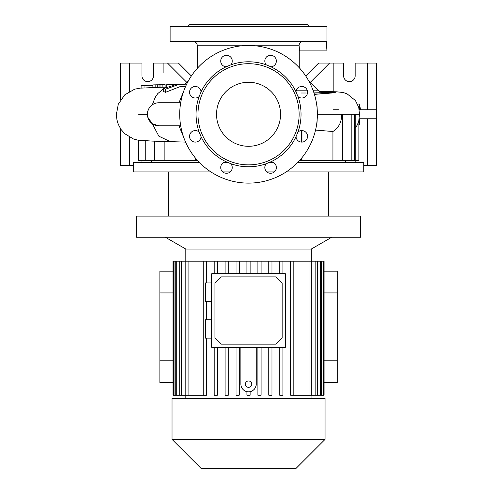 <?xml version="1.0" encoding="UTF-8"?>
<svg xmlns="http://www.w3.org/2000/svg" width="493" height="493" viewBox="0 0 493 493"><rect width="100%" height="100%" fill="white"/><g stroke="black" fill="none" stroke-linecap="round" stroke-linejoin="round"><path stroke-width="0.74" d="M266.861 171.909L274.336 171.909M286.186 171.909L363.791 171.909L363.791 162.308L297.852 162.308M268.149 162.308L273.042 162.308M345.544 162.308L345.544 160.385M151.548 162.308L151.548 160.385M358.873 120.662L358.873 160.385L332.935 160.385L332.935 131.514L315.538 130.078M317.375 114.265L355.25 114.284L355.25 160.385M188.24 81.117L184.764 84.586M296.398 90.182L307.17 90.182M313.018 90.182L317.923 90.182L322.477 92.733M308.852 81.117L317.923 90.182M359.311 107.881L360.703 107.881L360.703 109.803M248.546 183.113A68.829 68.829 0 0 0 317.375 114.284A68.829 68.829 0 0 0 248.546 45.461A68.829 68.829 0 0 0 179.717 114.284A68.829 68.829 0 0 0 248.546 183.113M316.697 123.891C317.43 124.489 317.437 104.097 316.697 104.682M297.957 96.548A5.762 5.762 0 0 0 307.546 92.234A5.762 5.762 0 0 0 301.784 86.472A5.762 5.762 0 0 0 296.028 91.889L297.957 96.548A52.498 52.498 0 0 1 297.957 132.025L296.028 136.684A5.762 5.762 0 0 0 301.784 142.101A5.762 5.762 0 0 0 307.546 136.339A5.762 5.762 0 0 0 297.957 132.025M266.288 163.701A5.762 5.762 0 0 0 270.595 173.283A5.762 5.762 0 0 0 276.357 167.694A5.762 5.762 0 0 0 270.94 161.772L266.288 163.701A52.498 52.498 0 0 1 230.804 163.701L226.151 161.772A5.762 5.762 0 0 0 220.735 167.694A5.762 5.762 0 0 0 231.747 169.888A5.762 5.762 0 0 0 230.804 163.701M195.308 130.577A5.762 5.762 0 0 0 189.546 136.339A5.762 5.762 0 0 0 195.308 142.101A5.762 5.762 0 0 0 201.058 136.684L199.135 132.025A5.762 5.762 0 0 0 195.308 130.577M195.308 86.472A5.762 5.762 0 0 0 189.546 92.234A5.762 5.762 0 0 0 199.135 96.548L201.058 91.889A5.762 5.762 0 0 0 195.308 86.472M226.151 66.802L230.804 64.873A5.762 5.762 0 0 0 226.497 55.29A5.762 5.762 0 0 0 220.735 60.879A5.762 5.762 0 0 0 226.151 66.802A52.498 52.498 0 0 0 201.058 91.889M266.288 64.873L270.94 66.802A5.762 5.762 0 0 0 276.357 60.879A5.762 5.762 0 0 0 265.339 58.685A5.762 5.762 0 0 0 266.288 64.873A52.498 52.498 0 0 0 230.804 64.873M241.915 45.781L197.323 45.781L197.323 68.052A9.601 9.601 0 0 1 197.323 68.317M248.546 164.865A50.582 50.582 0 0 0 299.128 114.284A50.582 50.582 0 0 0 248.546 63.708A50.582 50.582 0 0 0 197.964 114.284A50.582 50.582 0 0 0 248.546 164.865M270.94 161.772A52.498 52.498 0 0 0 296.028 136.684M296.028 91.889A52.498 52.498 0 0 0 270.94 66.802M299.769 68.052L299.769 50.902L299.06 45.781L255.177 45.781M326.477 44.999L326.976 50.902L299.769 50.902M299.288 47.901L299.411 48.764M299.417 48.819L299.522 49.516M300.175 42.645L301.648 41.646M326.384 41.295L316.42 41.295L326.384 41.295L326.976 50.902L326.976 26.573L170.116 26.573L170.116 41.295L326.384 41.295M299.06 45.781C299.115 43.113 300.564 41.622 303.417 41.295L280.036 41.295M248.546 82.276A32.014 32.014 0 0 0 216.532 114.284A32.014 32.014 0 0 0 248.546 146.298A32.014 32.014 0 0 0 280.56 114.284A32.014 32.014 0 0 0 248.546 82.276M187.722 26.573L189.639 24.65L307.447 24.65L309.37 26.573M248.546 237.219L360.593 237.219L360.593 216.088L136.499 216.088L136.499 237.219L248.546 237.219M206.456 282.914L206.456 261.21L185.806 261.21L185.799 249.045L311.293 249.045L331.777 237.219M293.834 395.207L311.286 395.207L311.286 261.21L293.834 261.21L293.834 395.207L290.636 395.207L290.636 261.21L282.914 261.21L282.914 273.714M279.71 395.207L279.71 347.343L279.71 395.207L282.914 395.207L282.914 347.343M268.79 395.207L268.79 347.343L268.79 395.207L271.988 395.207L271.988 347.343M257.87 395.207L257.87 347.343L257.87 395.207L261.068 395.207L261.068 347.343M240.861 347.343L240.861 384.158C241.126 388.09 243.154 390.592 246.944 391.67L246.944 395.207L250.148 395.207L250.148 391.67C253.938 390.592 255.966 388.09 256.231 384.158L256.231 347.343M240.861 384.158A7.685 7.685 0 0 0 248.546 391.836A7.685 7.685 0 0 0 256.231 384.158M211.731 319.729L205.328 319.729L205.328 338.136L211.731 338.136M211.731 282.914L205.328 282.914L205.328 301.322L211.731 301.322M248.546 380.953A3.198 3.198 0 0 0 245.341 384.158A3.198 3.198 0 0 0 248.546 387.356A3.198 3.198 0 0 0 251.744 384.158A3.198 3.198 0 0 0 248.546 380.953M248.546 439.38L325.053 439.38L325.053 398.406L172.032 398.406L172.032 439.38L248.546 439.38M172.032 439.38L201.008 468.35L296.083 468.35L325.053 439.38M275.753 344.139L221.332 344.139L214.93 337.736L214.93 283.315L221.332 276.912L275.753 276.912L282.156 283.315L282.156 337.736L275.753 344.139M173.012 271.15L159.868 271.15L159.868 382.556L173.012 382.556M324.08 271.15L337.224 271.15L337.224 382.556L324.08 382.556M236.024 395.207L236.024 347.343L236.024 395.207L239.222 395.207L239.222 347.343M225.098 395.207L225.098 347.343L225.098 395.207L228.302 395.207L228.302 347.343M214.178 395.207L214.178 347.343L214.178 395.207L217.382 395.207L217.382 347.343M285.361 273.714L285.361 347.343L211.731 347.343L211.731 273.714L285.361 273.714M173.012 360.784L159.868 360.784M173.012 292.916L159.868 292.916M324.08 292.916L337.224 292.916M324.08 360.784L337.224 360.784M323.519 395.207L323.519 261.21L324.08 261.21L324.08 395.207L311.286 395.207M173.573 395.207L173.012 395.207L173.012 261.21L174.041 261.21L174.041 395.207L173.573 395.207L173.573 261.21M206.456 338.136L206.456 395.207L174.041 395.207M239.222 273.714L239.222 261.21L236.024 261.21L236.024 273.714L236.024 261.21L225.098 261.21L225.098 273.714L225.098 261.21L214.178 261.21L214.178 273.714L214.178 261.21L206.456 261.21M228.302 273.714L228.302 261.21M217.382 273.714L217.382 261.21M206.456 319.729L206.456 301.322M203.258 261.21L203.258 395.207L203.258 261.21M188.073 261.21L188.073 395.207M185.806 395.207L185.806 261.21L181.264 261.21L181.264 395.207M181.264 261.21L176.722 261.21L176.722 395.207M179.723 395.207L179.723 261.21M176.722 261.21L174.041 261.21M175.754 395.207L175.754 261.21M323.519 261.21L323.051 261.21L323.051 395.207M321.331 395.207L321.331 261.21L323.051 261.21M321.331 261.21L320.364 261.21L320.364 395.207M317.369 395.207L317.369 261.21L320.364 261.21M317.369 261.21L315.828 261.21L315.828 395.207M311.293 249.045L311.293 261.21L315.828 261.21M309.019 261.21L309.019 395.207M293.834 261.21L290.636 261.21L290.636 395.207M271.988 273.714L271.988 261.21L279.71 261.21L279.71 273.714L279.71 261.21L282.914 261.21M261.068 273.714L261.068 261.21L268.79 261.21L268.79 273.714L268.79 261.21L271.988 261.21M250.148 273.714L250.148 261.21L257.87 261.21L257.87 273.714L257.87 261.21L261.068 261.21M246.944 273.714L246.944 261.21L250.148 261.21M239.222 261.21L246.944 261.21M268.512 41.295L228.579 41.295M217.056 41.295L192.196 41.295M180.672 41.295L170.116 41.295M199.135 96.548A52.498 52.498 0 0 0 199.135 132.025M201.058 136.684A52.498 52.498 0 0 0 226.151 161.772M163.91 72.828L163.91 63.067L153.465 63.067L153.465 75.873A5.762 5.762 0 0 1 147.703 81.635A5.762 5.762 0 0 1 141.941 75.873L141.941 63.067L120.495 63.067L120.495 99.925M333.182 91.686L333.182 63.067L343.621 63.067L343.621 75.873A5.762 5.762 0 0 0 349.389 81.635A5.762 5.762 0 0 0 355.151 75.873L355.151 63.067L376.597 63.067L376.597 118.77L359.255 118.77M363.791 165.506L376.597 165.506L376.597 118.77M355.151 160.385L355.151 162.308M141.941 160.385L141.941 162.308M120.495 128.648L120.495 165.506L133.301 165.506M129.456 165.506L129.456 137.153M152.898 87.458L152.898 84.919L155.843 84.827L155.843 87.378M159.048 84.79L155.843 84.814M166.782 84.562L168.021 84.549M162.887 84.716L159.048 84.734L159.048 87.298L165.106 87.193L165.106 84.623M147.555 85.067L141.121 85.523L152.898 85.234M175.631 84.395L169.734 84.5M179.526 84.241L176.679 84.34L163.621 88.549L165.543 89.178L179.526 84.241L186.305 84.907M129.456 63.067L129.456 91.421M359.311 109.803L359.311 104.041L357.499 104.041M333.182 109.803L338.709 109.803M367.636 63.067L367.636 109.803M192.781 87.058L196.387 86.577M183.692 91.23L178.965 102.76L183.71 91.18M180.691 102.76L158.906 102.76A11.524 11.524 0 0 0 147.382 114.284A11.524 11.524 0 0 0 158.906 125.814L180.691 125.814M169.037 84.66L169.037 85.807M163.621 88.549L163.621 91.581L165.543 92.314L165.543 89.178M185.584 86.472L179.594 86.805L165.543 92.314M367.636 165.506L367.636 118.77M359.311 118.77L359.311 124.532L358.873 124.532M333.182 63.067L318.651 63.067L305.734 75.984M163.91 63.067L178.441 63.067L191.358 75.984M157.766 84.765L157.766 87.329M160.971 84.691L160.971 87.249M162.887 84.648L162.887 87.212M165.987 87.15L165.106 87.193M141.121 85.523L141.121 88.118L159.923 87.273M166.733 84.623L166.733 86.774M158.906 125.814L152.319 123.743L147.752 117.18M138.644 114.321L147.382 114.296C147.61 110.105 149.256 106.95 152.319 104.83L154.956 97.885L156.299 95.617L157.815 93.559L163.621 88.74M186.89 82.46L167.497 63.067M310.196 82.46L329.595 63.067M376.597 109.803L359.255 109.803M185.584 142.095L152.097 141.09L138.213 140.135L138.219 160.385L164.157 160.385L164.157 141.392M170.017 141.516L158.845 136.179L152.319 123.743M183.71 137.393L178.965 125.814L183.692 137.344M341.458 114.345C341.908 121.691 339.067 127.416 332.935 131.514M355.25 114.327L359.489 114.271L358.762 107.468L355.41 100.523L347.023 93.793L343.073 92.493L336.448 91.803L319.378 91.378M164.157 160.385L195.117 160.385L195.117 157.674M197.434 160.385L195.117 160.385M301.975 157.674L301.975 160.385L299.658 160.385M301.975 142.095L301.975 130.577M301.975 160.385L332.935 160.385M210.905 171.909L133.301 171.909L133.301 162.308L199.234 162.308M224.05 162.308L228.937 162.308M222.756 171.909L230.231 171.909M168.168 84.642L173.123 84.432M359.422 107.881L359.422 109.803M172.495 84.445L172.495 84.827M144.96 85.209L144.96 87.779M138.533 140.135L138.533 160.385M145.25 140.604L145.25 160.385M154.697 141.164L154.697 160.385M195.53 158.179L195.53 160.385M301.562 130.577L301.562 142.095M301.562 158.179L301.562 160.385M342.395 114.284L342.395 160.385M351.836 114.284L351.836 160.385M354.547 114.284L354.547 160.385M328.578 216.088L328.578 171.909M311.933 398.406L311.933 395.207M185.158 398.406L185.158 395.207M185.799 249.045L165.309 237.219M197.323 45.781C197.058 43.057 195.567 41.56 192.843 41.295M160.219 84.704L161.088 84.685M169.284 84.513L169.968 84.494M138.219 140.24L133.585 139.044L124.747 133.714L121.025 129.449L118.326 124.482L116.909 119.799L116.403 114.29L118.283 104.189L124.741 94.866L134.675 89.165L141.121 87.976M163.337 84.636L164.989 84.599M307.151 92.998L306.701 92.998M313.998 92.998L330.698 92.998L314.429 94.373L332.171 92.98M335.912 92.265L313.973 92.912M327.648 92.998L326.723 92.998M306.202 92.998L300.841 92.998M359.489 114.271L358.775 121.056L357.37 124.809L355.25 128.26M168.514 216.088L168.514 171.909"/></g></svg>
